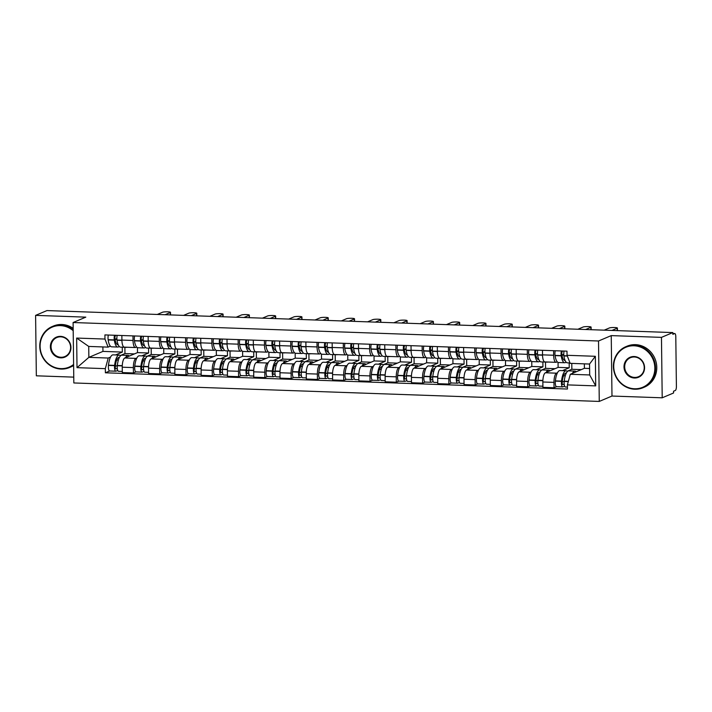 <?xml version="1.0" encoding="UTF-8"?>
<svg xmlns="http://www.w3.org/2000/svg" width="712" height="712" viewBox="0 0 712 712"><rect width="100%" height="100%" fill="white"/><g stroke="black" fill="none" stroke-linecap="round" stroke-linejoin="round"><path stroke-width="1.07" d="M662.204 397.803L661.466 337.372L672.813 332.575L46.956 310.574L35.6 315.38L85.814 317.143L73.096 322.527L73.834 382.958L599.264 401.426L611.982 396.041L662.204 397.803L673.552 392.997L673.534 391.235L675.305 390.488A3.56 1.139 92 0 0 676.4 386.483L675.795 336.625A3.56 1.139 92 0 0 674.771 333.554A3.56 1.139 92 0 0 674.611 333.581L672.831 333.519M35.6 315.38L36.339 375.811L73.763 377.129M661.466 337.372L611.243 335.61L598.525 340.995L73.096 322.527M672.813 332.575L672.84 334.328L674.611 333.581M137.434 347.625L137.496 352.609L124.769 357.994A8.188 2.608 92 0 0 122.25 367.205L122.313 372.581L133.438 372.972L133.367 367.597A8.188 2.608 -88 0 1 135.894 358.385L136.864 357.976M133.037 340.47L121.912 340.078A8.188 2.608 92 0 0 124.253 347.144L135.378 347.536A8.188 2.608 -88 0 1 133.037 340.47L132.984 335.904M121.912 340.078L121.859 335.512M136.161 371.86A4.494 1.433 -88 0 1 135.947 371.895L133.438 372.972M136.677 347.073L135.761 347.465A8.188 2.608 -88 0 1 135.378 347.536M141.83 355.867L148.612 353.001L148.559 348.123M163.724 348.551L163.778 353.535L151.06 358.919A8.188 2.608 92 0 0 148.532 368.131L148.603 373.506L159.719 373.898L159.657 368.522A8.188 2.608 -88 0 1 162.185 359.311L163.155 358.901M148.149 336.438L148.203 341.003A8.188 2.608 92 0 0 150.543 348.07L161.66 348.462A8.188 2.608 -88 0 1 159.328 341.395L159.266 336.829M162.443 372.785A4.494 1.433 -88 0 1 162.229 372.821L159.719 373.898M162.968 347.999L162.051 348.382A8.188 2.608 -88 0 1 161.66 348.462M168.121 356.792L174.903 353.926L174.84 349.049M190.006 349.476L190.068 354.46L177.35 359.845A8.188 2.608 92 0 0 174.823 369.056L174.885 374.432L186.01 374.823L185.948 369.448A8.188 2.608 -88 0 1 188.466 360.228L189.436 359.818M174.44 337.363L174.493 341.92A8.188 2.608 92 0 0 176.825 348.996L187.95 349.387A8.188 2.608 -88 0 1 185.61 342.312L185.556 337.755M188.547 373.747L186.01 374.823M189.258 348.916L188.333 349.307A8.188 2.608 -88 0 1 187.95 349.387M194.412 357.718L201.193 354.852L201.131 349.975M216.297 350.402L216.359 355.377L203.641 360.762A8.188 2.608 92 0 0 201.113 369.982L201.176 375.349L212.301 375.74L212.229 370.373A8.188 2.608 -88 0 1 214.757 361.153L215.727 360.744M200.722 338.289L200.784 342.846A8.188 2.608 92 0 0 203.116 349.912L214.241 350.304A8.188 2.608 -88 0 1 211.9 343.237L211.847 338.672M214.828 374.672L212.301 375.74M215.54 349.841L214.624 350.233A8.188 2.608 -88 0 1 214.241 350.304M220.702 358.643L227.484 355.769L227.422 350.891M242.587 351.327L242.65 356.303L229.923 361.687A8.188 2.608 92 0 0 227.404 370.899L227.466 376.274L238.591 376.666L238.52 371.29A8.188 2.608 -88 0 1 241.048 362.079L242.018 361.669M227.012 339.206L227.066 343.771A8.188 2.608 92 0 0 229.406 350.838L240.523 351.23A8.188 2.608 -88 0 1 238.191 344.163L238.137 339.597M241.306 375.553A4.494 1.433 -88 0 1 241.101 375.598L238.591 376.666M241.831 350.767L240.914 351.158A8.188 2.608 -88 0 1 240.523 351.23M246.984 359.569L253.766 356.694L253.712 351.817M268.878 352.244L268.931 357.228L256.213 362.613A8.188 2.608 92 0 0 253.686 371.824L253.757 377.2L264.873 377.591L264.811 372.216A8.188 2.608 -88 0 1 267.338 363.004L268.308 362.595M253.303 340.131L253.356 344.697A8.188 2.608 92 0 0 255.697 351.764L266.813 352.155A8.188 2.608 -88 0 1 264.481 345.089L264.419 340.523M267.596 376.479A4.494 1.433 -88 0 1 267.383 376.514L264.873 377.591M268.121 351.692L267.205 352.084A8.188 2.608 -88 0 1 266.813 352.155M273.274 360.486L280.056 357.62L279.994 352.743M295.16 353.17L295.222 358.154L282.504 363.538A8.188 2.608 92 0 0 279.976 372.75L280.038 378.125L291.163 378.517L291.101 373.141A8.188 2.608 -88 0 1 293.62 363.93L294.59 363.512M279.594 341.057L279.647 345.623A8.188 2.608 92 0 0 281.979 352.689L293.104 353.081A8.188 2.608 -88 0 1 290.763 346.005L290.71 341.448M293.7 377.44L291.163 378.517M294.412 352.618L293.486 353.001A8.188 2.608 -88 0 1 293.104 353.081M299.565 361.411L306.347 358.545L306.285 353.668M321.45 354.095L321.512 359.079L308.786 364.455A8.188 2.608 92 0 0 306.267 373.675L306.329 379.051L317.454 379.443L317.383 374.067A8.188 2.608 -88 0 1 319.911 364.847L320.881 364.437M305.875 341.983L305.938 346.539A8.188 2.608 92 0 0 308.269 353.615L319.394 354.006A8.188 2.608 -88 0 1 317.054 346.931L317 342.374M319.982 378.366L317.454 379.443M320.694 353.535L319.777 353.926A8.188 2.608 -88 0 1 319.394 354.006M325.856 362.337L332.637 359.471L332.575 354.585M347.741 355.021L347.803 359.996L335.076 365.381A8.188 2.608 92 0 0 332.557 374.601L332.62 379.968L343.745 380.359L343.673 374.993A8.188 2.608 -88 0 1 346.201 365.772L347.171 365.363M332.166 342.908L332.219 347.465A8.188 2.608 92 0 0 334.56 354.532L345.676 354.923A8.188 2.608 -88 0 1 343.344 347.857L343.291 343.291M346.459 379.247A4.494 1.433 -88 0 1 346.255 379.291L343.745 380.359M346.984 354.46L346.068 354.852A8.188 2.608 -88 0 1 345.676 354.923M352.137 363.262L358.919 360.388L358.866 355.51M374.031 355.947L374.085 360.922L361.367 366.306A8.188 2.608 92 0 0 358.839 375.518L358.91 380.893L370.026 381.285L369.964 375.909A8.188 2.608 -88 0 1 372.492 366.698L373.462 366.288M358.456 343.825L358.51 348.39A8.188 2.608 92 0 0 360.851 355.457L371.967 355.849A8.188 2.608 -88 0 1 369.635 348.782L369.572 344.216M372.75 380.172A4.494 1.433 -88 0 1 372.536 380.217L370.026 381.285M373.275 355.386L372.358 355.778A8.188 2.608 -88 0 1 371.967 355.849M378.428 364.188L385.21 361.313L385.147 356.436M400.313 356.863L400.375 361.847L387.657 367.232A8.188 2.608 92 0 0 385.13 376.443L385.192 381.819L396.317 382.21L396.255 376.835A8.188 2.608 -88 0 1 398.773 367.623L399.743 367.214M384.738 344.75L384.8 349.316A8.188 2.608 92 0 0 387.132 356.383L398.257 356.774A8.188 2.608 -88 0 1 395.917 349.708L395.863 345.142M398.853 381.142L396.317 382.21M399.565 356.312L398.64 356.694A8.188 2.608 -88 0 1 398.257 356.774M404.719 365.105L411.5 362.239L411.438 357.362M426.604 357.789L426.666 362.773L413.939 368.157A8.188 2.608 92 0 0 411.42 377.369L411.483 382.745L422.608 383.136L422.536 377.76A8.188 2.608 -88 0 1 425.064 368.549L426.034 368.131M411.029 345.676L411.082 350.242A8.188 2.608 92 0 0 413.423 357.308L424.548 357.7A8.188 2.608 -88 0 1 422.207 350.624L422.154 346.068M425.135 382.059L422.608 383.136M425.847 357.237L424.93 357.62A8.188 2.608 -88 0 1 424.548 357.7M431.009 366.03L437.791 363.165L437.729 358.287M452.894 358.715L452.957 363.698L440.23 369.074A8.188 2.608 92 0 0 437.702 378.295L437.773 383.67L448.898 384.053L448.827 378.686A8.188 2.608 -88 0 1 451.355 369.466L452.325 369.056M437.319 346.602L437.373 351.158A8.188 2.608 92 0 0 439.713 358.234L450.829 358.625A8.188 2.608 -88 0 1 448.498 351.55L448.444 346.993M451.613 382.94A4.494 1.433 -88 0 1 451.408 382.985L448.898 384.053M452.138 358.154L451.221 358.545A8.188 2.608 -88 0 1 450.829 358.625M457.291 366.956L464.073 364.09L464.019 359.204M479.185 359.64L479.238 364.615L466.52 370A8.188 2.608 92 0 0 463.993 379.22L464.064 384.587L475.18 384.978L475.118 379.612A8.188 2.608 -88 0 1 477.645 370.391L478.615 369.982M463.61 347.518L463.663 352.084A8.188 2.608 92 0 0 466.004 359.151L477.12 359.542A8.188 2.608 -88 0 1 474.788 352.476L474.726 347.91M477.903 383.866A4.494 1.433 -88 0 1 477.69 383.91L475.18 384.978M478.428 359.079L477.512 359.471A8.188 2.608 -88 0 1 477.12 359.542M483.582 367.882L490.363 365.007L490.301 360.13M505.467 360.566L505.529 365.541L492.811 370.925A8.188 2.608 92 0 0 490.283 380.137L490.346 385.512L501.471 385.904L501.408 380.528A8.188 2.608 -88 0 1 503.927 371.317L504.897 370.908M489.892 348.444L489.954 353.01A8.188 2.608 92 0 0 492.286 360.076L503.411 360.468A8.188 2.608 -88 0 1 501.07 353.401L501.017 348.835M504.007 384.836L501.471 385.904M504.719 360.005L503.793 360.397A8.188 2.608 -88 0 1 503.411 360.468M509.872 368.807L516.654 365.932L516.592 361.055M531.757 361.482L531.819 366.466L519.092 371.851A8.188 2.608 92 0 0 516.574 381.062L516.636 386.438L527.761 386.83L527.69 381.454A8.188 2.608 -88 0 1 530.217 372.243L531.188 371.833M516.182 349.37L516.236 353.935A8.188 2.608 92 0 0 518.576 361.002L529.701 361.393A8.188 2.608 -88 0 1 527.361 354.327L527.307 349.761M530.289 385.753L527.761 386.83M531.001 360.931L530.084 361.313A8.188 2.608 -88 0 1 529.701 361.393M536.163 369.724L542.936 366.858L542.882 361.981M558.048 362.408L558.11 367.392L545.383 372.776A8.188 2.608 92 0 0 542.856 381.988L542.927 387.364L554.043 387.755L553.981 382.38A8.188 2.608 -88 0 1 556.508 373.168L557.478 372.75M542.473 350.295L542.526 354.861A8.188 2.608 92 0 0 544.867 361.927L555.983 362.319A8.188 2.608 -88 0 1 553.651 355.243L553.598 350.687M556.766 386.643A4.494 1.433 -88 0 1 556.562 386.678L554.043 387.755M557.291 361.856L556.375 362.239A8.188 2.608 -88 0 1 555.983 362.319M562.444 370.649L569.226 367.784L569.173 362.906M558.11 367.392L569.226 367.784M531.819 366.466L542.936 366.858M505.529 365.541L516.654 365.932M479.238 364.615L490.363 365.007M452.957 363.698L464.073 364.09M426.666 362.773L437.791 363.165M400.375 361.847L411.5 362.239M374.085 360.922L385.21 361.313M347.803 359.996L358.919 360.388M321.512 359.079L332.637 359.471M295.222 358.154L306.347 358.545M268.931 357.228L280.056 357.62M242.65 356.303L253.766 356.694M216.359 355.377L227.484 355.769M190.068 354.46L201.193 354.852M163.778 353.535L174.903 353.926M137.496 352.609L148.612 353.001M102.893 346.931L102.946 351.399L88.858 357.362L108.233 358.038L110.574 357.05M115.549 354.95L122.33 352.075L122.268 347.198M102.946 351.399L122.33 352.075M110.387 346.148L108.099 347.118L88.724 346.433L88.858 357.362L77.012 367.659L76.656 338.067L104.967 339.054L108.099 347.118M584.338 363.85L584.392 368.318L570.303 374.281L589.687 374.957L589.554 364.037L570.17 363.351L567.037 355.297L566.983 351.158L104.913 334.916L104.967 339.054M567.037 355.297L595.348 356.294L595.704 385.886L567.393 384.889L570.303 374.281M108.233 358.038L105.323 368.656L105.376 372.794L567.446 389.037L567.393 384.889M105.323 368.656L77.012 367.659M599.264 401.426L598.525 340.995M611.982 396.041L611.243 335.61M584.392 368.318L589.607 368.496M109.675 370.979L105.376 372.794M76.656 338.067L88.724 346.433M589.687 374.957L595.704 385.886M589.554 364.037L595.348 356.294M118.174 344.706A11.205 3.578 -88 0 1 117.907 344.733A11.205 3.578 -88 0 1 115.006 339.01L114.97 338.787A2.181 0.694 -88 0 1 115.584 335.566L116.172 335.316M114.49 335.254A4.494 1.433 92 0 0 114.294 339.918L114.32 340.14A13.519 4.316 92 0 0 117.827 347.047A13.519 4.316 92 0 0 118.459 346.922A13.519 4.316 92 0 0 119.198 346.415M170.497 312.319L170.524 314.615A4.094 0.57 179.3 0 1 170.31 314.802L170.284 312.506A4.094 0.57 -0.7 0 0 170.497 312.319A4.094 0.57 -0.7 0 0 167.071 311.803A4.094 0.57 -0.7 0 0 162.532 312.239L157.29 314.455M127.252 347.251A13.519 4.316 -88 0 1 126.674 347.358L120.515 347.136A13.519 4.316 -88 0 1 117.017 340.238L116.99 340.016A4.494 1.433 -88 0 1 117.186 335.352M117.827 347.047L111.668 346.824A13.519 4.316 -88 0 1 108.171 339.927L108.144 339.704A4.494 1.433 -88 0 1 108.34 335.041M120.524 355.795A13.519 4.316 92 0 0 119.198 355.074A13.519 4.316 92 0 0 114.632 365.389L114.605 365.639A4.494 1.433 92 0 0 115.807 371.192A4.494 1.433 92 0 0 116.02 371.148L117.703 370.436M109.871 370.934A4.494 1.433 -88 0 1 109.657 370.979A4.494 1.433 -88 0 1 108.455 365.425L108.482 365.176A13.519 4.316 -88 0 1 113.048 354.861L119.198 355.074M118.717 371.246A4.494 1.433 -88 0 1 118.504 371.29A4.494 1.433 -88 0 1 117.302 365.737L117.329 365.487A13.519 4.316 -88 0 1 121.894 355.172L128.044 355.386A13.519 4.316 -88 0 1 129.326 356.062M117.266 368.318L115.994 368.861A2.181 0.694 -88 0 1 115.887 368.878A2.181 0.694 -88 0 1 115.308 366.19L115.335 365.941A11.205 3.578 -88 0 1 119.118 357.388A11.205 3.578 -88 0 1 119.385 357.424M118.352 360.103L116.679 360.05M116.919 339.446L115.059 339.384M165.042 314.731L170.284 312.506M126.674 347.358A13.519 4.316 -88 0 1 126.095 347.207M134.435 353.909L124.956 353.57L124.876 347.287M120.275 355.555L124.956 353.57M125.526 357.673A13.519 4.316 -88 0 1 128.044 355.386M115.291 366.342L117.329 365.478L122.277 365.657M115.05 339.339L116.866 338.574M144.465 345.632A11.205 3.578 -88 0 1 144.189 345.658A11.205 3.578 -88 0 1 141.287 339.935L141.261 339.713A2.181 0.694 -88 0 1 141.875 336.482L142.462 336.233M140.78 336.18A4.494 1.433 92 0 0 140.576 340.843L140.611 341.066A13.519 4.316 92 0 0 144.109 347.963A13.519 4.316 92 0 0 144.75 347.839A13.519 4.316 92 0 0 145.479 347.34M196.788 313.244L196.815 315.541A4.094 0.57 179.3 0 1 196.601 315.719L196.574 313.431A4.094 0.57 -0.7 0 0 196.788 313.244A4.094 0.57 -0.7 0 0 193.361 312.728A4.094 0.57 -0.7 0 0 188.822 313.164L183.58 315.38M153.543 348.177A13.519 4.316 -88 0 1 152.955 348.275L146.805 348.061A13.519 4.316 -88 0 1 143.308 341.155L143.272 340.932A4.494 1.433 -88 0 1 143.477 336.269M144.109 347.963L137.959 347.75A13.519 4.316 -88 0 1 134.461 340.843L134.426 340.621A4.494 1.433 -88 0 1 134.63 335.966M146.814 356.721A13.519 4.316 92 0 0 145.488 356A13.519 4.316 92 0 0 140.923 366.315L140.896 366.564A4.494 1.433 92 0 0 142.097 372.118A4.494 1.433 92 0 0 142.311 372.073L143.993 371.361M142.097 372.118L135.947 371.895A4.494 1.433 -88 0 1 134.746 366.351L134.773 366.102A13.519 4.316 -88 0 1 139.338 355.786L145.488 356M145.008 372.171A4.494 1.433 -88 0 1 144.794 372.207A4.494 1.433 -88 0 1 143.593 366.662L143.619 366.413A13.519 4.316 -88 0 1 148.185 356.089L154.335 356.312A13.519 4.316 -88 0 1 155.617 356.988M143.548 369.243L142.275 369.786A2.181 0.694 -88 0 1 142.178 369.804A2.181 0.694 -88 0 1 141.59 367.107L141.617 366.867A11.205 3.578 -88 0 1 145.408 358.314A11.205 3.578 -88 0 1 145.675 358.35M144.643 361.029L142.97 360.966M143.21 340.372L141.35 340.309M191.332 315.647L196.574 313.431M152.955 348.275A13.519 4.316 -88 0 1 152.377 348.132M160.716 354.825L151.238 354.496L151.166 348.212M146.565 356.472L151.238 354.496M151.807 358.599A13.519 4.316 -88 0 1 154.335 356.312M141.581 367.258L143.619 366.395L148.559 366.582M141.341 340.265L143.156 339.499M170.746 346.557A11.205 3.578 -88 0 1 170.48 346.575A11.205 3.578 -88 0 1 167.578 340.861L167.542 340.63A2.181 0.694 -88 0 1 168.157 337.408L168.753 337.159M167.071 337.105A4.494 1.433 92 0 0 166.866 341.769L166.902 341.991A13.519 4.316 92 0 0 170.399 348.889A13.519 4.316 92 0 0 171.04 348.764A13.519 4.316 92 0 0 171.77 348.257M223.079 314.17L223.105 316.457A4.094 0.57 179.3 0 1 222.892 316.644L222.856 314.357A4.094 0.57 -0.7 0 0 223.079 314.17A4.094 0.57 -0.7 0 0 219.643 313.654A4.094 0.57 -0.7 0 0 215.104 314.081L209.862 316.306M179.833 349.103A13.519 4.316 -88 0 1 179.246 349.2L173.096 348.987A13.519 4.316 -88 0 1 169.598 342.08L169.563 341.858A4.494 1.433 -88 0 1 169.759 337.194M170.399 348.889L164.25 348.675A13.519 4.316 -88 0 1 160.752 341.769L160.716 341.546A4.494 1.433 -88 0 1 160.912 336.883M173.105 357.647A13.519 4.316 92 0 0 171.779 356.926A13.519 4.316 92 0 0 167.204 367.241L167.178 367.49A4.494 1.433 92 0 0 168.388 373.043A4.494 1.433 92 0 0 168.593 372.999L170.284 372.287M168.388 373.043L162.229 372.821A4.494 1.433 -88 0 1 161.028 367.267L161.054 367.027A13.519 4.316 -88 0 1 165.629 356.703L171.779 356.926M171.289 373.097A4.494 1.433 -88 0 1 171.076 373.132A4.494 1.433 -88 0 1 169.874 367.579L169.901 367.339A13.519 4.316 -88 0 1 174.476 357.015L180.625 357.237A13.519 4.316 -88 0 1 181.907 357.913M169.839 370.169L168.566 370.712A2.181 0.694 -88 0 1 168.468 370.73A2.181 0.694 -88 0 1 167.881 368.033L167.907 367.784A11.205 3.578 -88 0 1 171.699 359.231A11.205 3.578 -88 0 1 171.966 359.275M170.933 361.954L169.26 361.892M169.492 341.297L167.64 341.235M217.614 316.573L222.856 314.357M179.246 349.2A13.519 4.316 -88 0 1 178.667 349.058M187.007 355.751L177.528 355.422L177.448 349.138M172.856 357.397L177.528 355.422M178.098 359.524A13.519 4.316 -88 0 1 180.625 357.237M167.863 368.184L169.91 367.321M167.631 341.19L169.447 340.425M197.037 347.483A11.205 3.578 -88 0 1 196.77 347.5A11.205 3.578 -88 0 1 193.869 341.778L193.833 341.555A2.181 0.694 -88 0 1 194.447 338.333L195.035 338.084M193.352 338.022A4.494 1.433 92 0 0 193.157 342.686L193.192 342.908A13.519 4.316 92 0 0 196.69 349.815A13.519 4.316 92 0 0 197.322 349.69A13.519 4.316 92 0 0 198.061 349.183M249.36 315.096L249.396 317.383A4.094 0.57 179.3 0 1 249.173 317.57L249.147 315.283A4.094 0.57 -0.7 0 0 249.36 315.096A4.094 0.57 -0.7 0 0 245.934 314.57A4.094 0.57 -0.7 0 0 241.395 315.007L236.153 317.223M206.124 350.019A13.519 4.316 -88 0 1 205.537 350.126L199.387 349.912A13.519 4.316 -88 0 1 195.88 343.006L195.853 342.784A4.494 1.433 -88 0 1 196.049 338.12M196.69 349.815L190.54 349.601A13.519 4.316 -88 0 1 187.034 342.695L187.007 342.472A4.494 1.433 -88 0 1 187.203 337.808M199.387 358.572A13.519 4.316 92 0 0 198.07 357.842A13.519 4.316 92 0 0 193.495 368.166L193.468 368.416A4.494 1.433 92 0 0 194.67 373.96A4.494 1.433 92 0 0 194.883 373.925L196.574 373.204M188.733 373.702A4.494 1.433 -88 0 1 188.52 373.747A4.494 1.433 -88 0 1 187.318 368.193L187.345 367.944A13.519 4.316 -88 0 1 191.911 357.629L198.07 357.842M197.58 374.014A4.494 1.433 -88 0 1 197.366 374.058A4.494 1.433 -88 0 1 196.165 368.505L196.192 368.255A13.519 4.316 -88 0 1 200.766 357.94L206.916 358.154A13.519 4.316 -88 0 1 208.198 358.839M196.129 371.094L194.857 371.628A2.181 0.694 -88 0 1 194.75 371.655A2.181 0.694 -88 0 1 194.171 368.958L194.198 368.709A11.205 3.578 -88 0 1 197.981 360.156A11.205 3.578 -88 0 1 198.256 360.201M197.224 362.88L195.542 362.817M195.782 342.223L193.922 342.161M243.905 317.499L249.147 315.283M205.537 350.126A13.519 4.316 -88 0 1 204.958 349.984M213.297 356.676L203.819 356.347L203.739 350.064M199.138 358.323L203.819 356.347M204.389 360.45A13.519 4.316 -88 0 1 206.916 358.154M194.154 369.11L196.192 368.246L201.14 368.433M193.922 342.116L195.738 341.351M223.328 348.408A11.205 3.578 -88 0 1 223.061 348.426A11.205 3.578 -88 0 1 220.159 342.703L220.124 342.481A2.181 0.694 -88 0 1 220.738 339.259L221.325 339.01M219.643 338.948A4.494 1.433 92 0 0 219.447 343.611L219.474 343.834A13.519 4.316 92 0 0 222.972 350.74A13.519 4.316 92 0 0 223.613 350.615A13.519 4.316 92 0 0 224.351 350.108M275.651 316.021L275.678 318.308A4.094 0.57 179.3 0 1 275.464 318.495L275.437 316.208A4.094 0.57 -0.7 0 0 275.651 316.021A4.094 0.57 -0.7 0 0 272.224 315.496A4.094 0.57 -0.7 0 0 267.685 315.932L262.443 318.148M232.406 350.945A13.519 4.316 -88 0 1 231.827 351.052L225.668 350.829A13.519 4.316 -88 0 1 222.171 343.932L222.144 343.709A4.494 1.433 -88 0 1 222.34 339.046M222.972 350.74L216.822 350.518A13.519 4.316 -88 0 1 213.324 343.62L213.288 343.398A4.494 1.433 -88 0 1 213.493 338.734M225.677 359.498A13.519 4.316 92 0 0 224.351 358.768A13.519 4.316 92 0 0 219.785 369.083L219.759 369.332A4.494 1.433 92 0 0 220.96 374.886A4.494 1.433 92 0 0 221.174 374.841L222.856 374.129M215.024 374.628A4.494 1.433 -88 0 1 214.81 374.672A4.494 1.433 -88 0 1 213.609 369.119L213.636 368.869A13.519 4.316 -88 0 1 218.201 358.554L224.351 358.768M223.871 374.939A4.494 1.433 -88 0 1 223.657 374.984A4.494 1.433 -88 0 1 222.456 369.43L222.482 369.181A13.519 4.316 -88 0 1 227.048 358.866L233.198 359.079A13.519 4.316 -88 0 1 234.479 359.756M222.42 372.02L221.147 372.554A2.181 0.694 -88 0 1 221.04 372.572A2.181 0.694 -88 0 1 220.462 369.884L220.489 369.635A11.205 3.578 -88 0 1 224.271 361.082A11.205 3.578 -88 0 1 224.538 361.126M223.506 363.796L221.833 363.743M222.073 343.148L220.213 343.077M270.195 318.424L275.437 316.208M231.827 351.052A13.519 4.316 -88 0 1 231.249 350.909M239.588 357.602L230.11 357.264L230.029 350.989M225.428 359.248L230.11 357.264M230.679 361.367A13.519 4.316 -88 0 1 233.198 359.079M220.444 370.035L222.482 369.172L227.431 369.359M220.204 343.042L222.019 342.267M249.618 349.325A11.205 3.578 -88 0 1 249.342 349.352A11.205 3.578 -88 0 1 246.441 343.629L246.414 343.407A2.181 0.694 -88 0 1 247.028 340.185L247.616 339.935M245.934 339.873A4.494 1.433 92 0 0 245.729 344.537L245.765 344.759A13.519 4.316 92 0 0 249.262 351.666A13.519 4.316 92 0 0 249.903 351.541A13.519 4.316 92 0 0 250.633 351.034M301.941 316.938L301.968 319.234A4.094 0.57 179.3 0 1 301.755 319.421L301.728 317.125A4.094 0.57 -0.7 0 0 301.941 316.938A4.094 0.57 -0.7 0 0 298.515 316.422A4.094 0.57 -0.7 0 0 293.976 316.858L288.734 319.074M258.696 351.87A13.519 4.316 -88 0 1 258.109 351.968L251.959 351.755A13.519 4.316 -88 0 1 248.461 344.857L248.426 344.635A4.494 1.433 -88 0 1 248.63 339.971M249.262 351.666L243.112 351.443A13.519 4.316 -88 0 1 239.615 344.546L239.579 344.323A4.494 1.433 -88 0 1 239.784 339.66M251.968 360.414A13.519 4.316 92 0 0 250.642 359.693A13.519 4.316 92 0 0 246.076 370.009L246.049 370.258A4.494 1.433 92 0 0 247.251 375.811A4.494 1.433 92 0 0 247.465 375.767L249.147 375.055M247.251 375.811L241.101 375.598A4.494 1.433 -88 0 1 239.9 370.044L239.926 369.795A13.519 4.316 -88 0 1 244.492 359.48L250.642 359.693M250.161 375.865A4.494 1.433 -88 0 1 249.948 375.909A4.494 1.433 -88 0 1 248.746 370.356L248.773 370.107A13.519 4.316 -88 0 1 253.338 359.791L259.488 360.005A13.519 4.316 -88 0 1 260.77 360.681M248.702 372.937L247.429 373.48A2.181 0.694 -88 0 1 247.331 373.497A2.181 0.694 -88 0 1 246.744 370.81L246.77 370.56A11.205 3.578 -88 0 1 250.562 362.007A11.205 3.578 -88 0 1 250.829 362.043M249.796 364.722L248.123 364.669M248.363 344.065L246.503 344.003M296.486 319.35L301.728 317.125M258.109 351.968A13.519 4.316 -88 0 1 257.53 351.826M265.87 358.528L256.391 358.189L256.32 351.906M251.719 360.174L256.391 358.189M256.961 362.292A13.519 4.316 -88 0 1 259.488 360.005M246.735 370.961L248.773 370.098L253.712 370.276M246.494 343.958L248.31 343.193M73.194 330.697A21.707 20.345 -112.9 0 0 60.404 325.624A21.707 20.345 -112.9 0 0 40.103 346.397A21.707 20.345 -112.9 0 0 60.929 368.611A21.707 20.345 -112.9 0 0 73.612 364.437M73.621 365.158A22.241 20.853 67.1 0 1 69.5 367.526A22.241 20.853 67.1 0 1 61.107 369.065A22.241 20.853 67.1 0 1 40.273 350.82A22.241 20.853 67.1 0 1 52.163 326.559A22.241 20.853 67.1 0 1 60.564 325.019A22.241 20.853 67.1 0 1 73.185 329.816M60.796 357.86A10.849 10.173 67.1 0 1 50.383 346.753A10.849 10.173 67.1 0 1 60.529 336.367A10.849 10.173 67.1 0 1 70.942 347.483A10.849 10.173 67.1 0 1 60.796 357.86M60.707 336.829A10.315 9.674 -112.9 0 0 56.809 337.541A10.315 9.674 -112.9 0 0 51.291 348.791A10.315 9.674 -112.9 0 0 60.956 357.264A10.315 9.674 -112.9 0 0 64.854 356.552A10.315 9.674 -112.9 0 0 70.372 345.293A10.315 9.674 -112.9 0 0 60.707 336.829M52.163 326.559L53.418 326.034A22.241 20.853 67.1 0 1 61.819 324.494A22.241 20.853 67.1 0 1 73.167 328.33M73.621 365.496A22.241 20.853 67.1 0 1 70.755 367L69.5 367.526M634.552 388.77A21.707 20.345 -112.9 0 0 654.844 367.997A21.707 20.345 -112.9 0 0 634.027 345.783A21.707 20.345 -112.9 0 0 613.726 366.555A21.707 20.345 -112.9 0 0 634.552 388.77M634.187 345.178A22.241 20.853 67.1 0 1 655.022 363.432A22.241 20.853 67.1 0 1 643.123 387.684A22.241 20.853 67.1 0 1 634.73 389.224A22.241 20.853 67.1 0 1 613.895 370.97A22.241 20.853 67.1 0 1 625.795 346.717A22.241 20.853 67.1 0 1 634.187 345.178M634.419 378.019A10.849 10.173 67.1 0 1 624.006 366.911A10.849 10.173 67.1 0 1 634.161 356.525A10.849 10.173 67.1 0 1 644.565 367.632A10.849 10.173 67.1 0 1 634.419 378.019M634.33 356.988A10.315 9.674 -112.9 0 0 630.44 357.7A10.315 9.674 -112.9 0 0 624.913 368.95A10.315 9.674 -112.9 0 0 634.588 377.422A10.315 9.674 -112.9 0 0 638.477 376.71A10.315 9.674 -112.9 0 0 644.004 365.452A10.315 9.674 -112.9 0 0 634.33 356.988M625.795 346.717L627.049 346.192A22.241 20.853 67.1 0 1 635.442 344.653A22.241 20.853 67.1 0 1 656.277 362.897A22.241 20.853 67.1 0 1 644.378 387.15L643.123 387.684M275.9 350.251A11.205 3.578 -88 0 1 275.633 350.277A11.205 3.578 -88 0 1 272.732 344.555L272.696 344.332A2.181 0.694 -88 0 1 273.31 341.101L273.906 340.852M272.215 340.799A4.494 1.433 92 0 0 272.02 345.462L272.055 345.685A13.519 4.316 92 0 0 275.553 352.582A13.519 4.316 92 0 0 276.194 352.458A13.519 4.316 92 0 0 276.923 351.959M328.232 317.863L328.259 320.16A4.094 0.57 179.3 0 1 328.045 320.338L328.01 318.05A4.094 0.57 -0.7 0 0 328.232 317.863A4.094 0.57 -0.7 0 0 324.797 317.347A4.094 0.57 -0.7 0 0 320.258 317.783L315.015 320M284.987 352.796A13.519 4.316 -88 0 1 284.399 352.894L278.25 352.68A13.519 4.316 -88 0 1 274.752 345.774L274.716 345.551A4.494 1.433 -88 0 1 274.912 340.888M275.553 352.582L269.403 352.369A13.519 4.316 -88 0 1 265.905 345.462L265.87 345.24A4.494 1.433 -88 0 1 266.065 340.585M278.258 361.34A13.519 4.316 92 0 0 276.932 360.619A13.519 4.316 92 0 0 272.358 370.934L272.331 371.183A4.494 1.433 92 0 0 273.533 376.737A4.494 1.433 92 0 0 273.746 376.692L275.437 375.981M273.533 376.737L267.383 376.514A4.494 1.433 -88 0 1 266.181 370.97L266.208 370.721A13.519 4.316 -88 0 1 270.783 360.406L276.932 360.619M276.443 376.79A4.494 1.433 -88 0 1 276.229 376.826A4.494 1.433 -88 0 1 275.028 371.281L275.055 371.032A13.519 4.316 -88 0 1 279.629 360.708L285.779 360.931A13.519 4.316 -88 0 1 287.061 361.607M274.992 373.862L273.72 374.405A2.181 0.694 -88 0 1 273.622 374.423A2.181 0.694 -88 0 1 273.034 371.726L273.061 371.477A11.205 3.578 -88 0 1 276.852 362.933A11.205 3.578 -88 0 1 277.119 362.969M276.087 365.648L274.414 365.585M274.645 344.991L272.794 344.928M322.767 320.267L328.01 318.05M284.399 352.894A13.519 4.316 -88 0 1 283.821 352.752M292.16 359.444L282.682 359.115L282.602 352.832M278.009 361.091L282.682 359.115M283.251 363.218A13.519 4.316 -88 0 1 285.779 360.931M273.016 371.878L275.063 371.014M272.785 344.884L274.601 344.118M302.191 351.176A11.205 3.578 -88 0 1 301.924 351.194A11.205 3.578 -88 0 1 299.022 345.471L298.987 345.249A2.181 0.694 -88 0 1 299.601 342.027L300.188 341.778M298.506 341.724A4.494 1.433 92 0 0 298.31 346.388L298.346 346.611A13.519 4.316 92 0 0 301.844 353.508A13.519 4.316 92 0 0 302.475 353.383A13.519 4.316 92 0 0 303.214 352.876M354.514 318.789L354.549 321.076A4.094 0.57 179.3 0 1 354.327 321.263L354.3 318.976A4.094 0.57 -0.7 0 0 354.514 318.789A4.094 0.57 -0.7 0 0 351.087 318.273A4.094 0.57 -0.7 0 0 346.548 318.7L341.306 320.925M311.278 353.713A13.519 4.316 -88 0 1 310.69 353.82L304.54 353.606A13.519 4.316 -88 0 1 301.034 346.7L301.007 346.477A4.494 1.433 -88 0 1 301.203 341.813M301.844 353.508L295.694 353.294A13.519 4.316 -88 0 1 292.187 346.388L292.16 346.166A4.494 1.433 -88 0 1 292.356 341.502M304.54 362.266A13.519 4.316 92 0 0 303.223 361.545A13.519 4.316 92 0 0 298.648 371.86L298.622 372.109A4.494 1.433 92 0 0 299.823 377.663A4.494 1.433 92 0 0 300.037 377.618L301.728 376.906M293.887 377.405A4.494 1.433 -88 0 1 293.673 377.44A4.494 1.433 -88 0 1 292.472 371.887L292.498 371.646A13.519 4.316 -88 0 1 297.064 361.322L303.223 361.545M302.733 377.716A4.494 1.433 -88 0 1 302.52 377.752A4.494 1.433 -88 0 1 301.318 372.198L301.345 371.949A13.519 4.316 -88 0 1 305.92 361.634L312.07 361.856A13.519 4.316 -88 0 1 313.351 362.533M301.283 374.788L300.01 375.331A2.181 0.694 -88 0 1 299.903 375.349A2.181 0.694 -88 0 1 299.325 372.652L299.352 372.403A11.205 3.578 -88 0 1 303.134 363.85A11.205 3.578 -88 0 1 303.41 363.894M302.377 366.573L300.695 366.511M300.936 345.916L299.076 345.854M349.058 321.192L354.3 318.976M310.69 353.82A13.519 4.316 -88 0 1 310.112 353.677M318.451 360.37L308.972 360.041L308.892 353.757M304.291 362.016L308.972 360.041M309.542 364.143A13.519 4.316 -88 0 1 312.07 361.856M299.307 372.803L301.345 371.94L306.293 372.127M299.076 345.81L300.891 345.044M328.481 352.102A11.205 3.578 -88 0 1 328.214 352.12A11.205 3.578 -88 0 1 325.313 346.397L325.277 346.174A2.181 0.694 -88 0 1 325.891 342.953L326.479 342.703M324.797 342.641A4.494 1.433 92 0 0 324.601 347.305L324.627 347.527A13.519 4.316 92 0 0 328.125 354.434A13.519 4.316 92 0 0 328.766 354.309A13.519 4.316 92 0 0 329.505 353.802M380.804 319.715L380.831 322.002A4.094 0.57 179.3 0 1 380.617 322.189L380.591 319.902A4.094 0.57 -0.7 0 0 380.804 319.715A4.094 0.57 -0.7 0 0 377.378 319.19A4.094 0.57 -0.7 0 0 372.839 319.626L367.597 321.842M337.559 354.638A13.519 4.316 -88 0 1 336.981 354.745L330.822 354.532A13.519 4.316 -88 0 1 327.324 347.625L327.298 347.403A4.494 1.433 -88 0 1 327.493 342.739M328.125 354.434L321.975 354.22A13.519 4.316 -88 0 1 318.478 347.314L318.442 347.091A4.494 1.433 -88 0 1 318.647 342.428M330.831 363.191A13.519 4.316 92 0 0 329.505 362.461A13.519 4.316 92 0 0 324.939 372.785L324.912 373.035A4.494 1.433 92 0 0 326.114 378.579A4.494 1.433 92 0 0 326.327 378.544L328.01 377.823M320.178 378.321A4.494 1.433 -88 0 1 319.964 378.366A4.494 1.433 -88 0 1 318.762 372.812L318.789 372.563A13.519 4.316 -88 0 1 323.355 362.248L329.505 362.461M329.024 378.633A4.494 1.433 -88 0 1 328.81 378.677A4.494 1.433 -88 0 1 327.609 373.124L327.636 372.874A13.519 4.316 -88 0 1 332.201 362.559L338.351 362.773A13.519 4.316 -88 0 1 339.633 363.458M327.573 375.714L326.301 376.248A2.181 0.694 -88 0 1 326.194 376.274A2.181 0.694 -88 0 1 325.615 373.577L325.642 373.328A11.205 3.578 -88 0 1 329.425 364.775A11.205 3.578 -88 0 1 329.692 364.82M328.659 367.499L326.986 367.437M327.226 346.842L325.366 346.78M375.349 322.118L380.591 319.902M336.981 354.745A13.519 4.316 -88 0 1 336.402 354.603M344.742 361.296L335.263 360.966L335.183 354.683M330.582 362.942L335.263 360.966M335.833 365.069A13.519 4.316 -88 0 1 338.351 362.773M325.598 373.729L327.636 372.865L332.584 373.052M325.357 346.735L327.173 345.97M354.772 353.027A11.205 3.578 -88 0 1 354.496 353.045A11.205 3.578 -88 0 1 351.595 347.322L351.568 347.1A2.181 0.694 -88 0 1 352.182 343.878L352.769 343.629M351.087 343.567A4.494 1.433 92 0 0 350.882 348.23L350.918 348.453A13.519 4.316 92 0 0 354.416 355.359A13.519 4.316 92 0 0 355.057 355.235A13.519 4.316 92 0 0 355.786 354.727M407.095 320.64L407.122 322.928A4.094 0.57 179.3 0 1 406.908 323.115L406.881 320.827A4.094 0.57 -0.7 0 0 407.095 320.64A4.094 0.57 -0.7 0 0 403.66 320.115A4.094 0.57 -0.7 0 0 399.129 320.551L393.887 322.767M363.85 355.564A13.519 4.316 -88 0 1 363.262 355.671L357.113 355.448A13.519 4.316 -88 0 1 353.615 348.551L353.579 348.328A4.494 1.433 -88 0 1 353.784 343.665M354.416 355.359L348.266 355.137A13.519 4.316 -88 0 1 344.768 348.239L344.733 348.017A4.494 1.433 -88 0 1 344.937 343.353M357.121 364.117A13.519 4.316 92 0 0 355.795 363.387A13.519 4.316 92 0 0 351.23 373.702L351.203 373.951A4.494 1.433 92 0 0 352.404 379.505A4.494 1.433 92 0 0 352.618 379.46L354.3 378.748M352.404 379.505L346.255 379.291A4.494 1.433 -88 0 1 345.053 373.738L345.08 373.488A13.519 4.316 -88 0 1 349.645 363.173L355.795 363.387M355.315 379.558A4.494 1.433 -88 0 1 355.101 379.603A4.494 1.433 -88 0 1 353.9 374.049L353.926 373.8A13.519 4.316 -88 0 1 358.492 363.485L364.642 363.698A13.519 4.316 -88 0 1 365.923 364.375M353.855 376.639L352.582 377.173A2.181 0.694 -88 0 1 352.485 377.191A2.181 0.694 -88 0 1 351.897 374.503L351.924 374.254A11.205 3.578 -88 0 1 355.715 365.701A11.205 3.578 -88 0 1 355.982 365.745M354.95 368.416L353.277 368.362M353.517 347.767L351.657 347.696L353.464 346.886M401.639 323.043L406.881 320.827M363.262 355.671A13.519 4.316 -88 0 1 362.684 355.519M371.023 362.221L361.545 361.883L361.474 355.608M356.872 363.868L361.545 361.883M362.114 365.986A13.519 4.316 -88 0 1 364.642 363.698M351.888 374.654L353.926 373.791L358.866 373.978M381.053 353.944A11.205 3.578 -88 0 1 380.787 353.971A11.205 3.578 -88 0 1 377.885 348.248L377.85 348.026A2.181 0.694 -88 0 1 378.464 344.804L379.06 344.555M377.369 344.492A4.494 1.433 92 0 0 377.173 349.156L377.209 349.378A13.519 4.316 92 0 0 380.706 356.285A13.519 4.316 92 0 0 381.347 356.16A13.519 4.316 92 0 0 382.077 355.653M433.385 321.557L433.412 323.853A4.094 0.57 179.3 0 1 433.199 324.04L433.163 321.744A4.094 0.57 -0.7 0 0 433.385 321.557A4.094 0.57 -0.7 0 0 429.95 321.041A4.094 0.57 -0.7 0 0 425.411 321.477L420.169 323.693M390.14 356.49A13.519 4.316 -88 0 1 389.553 356.587L383.403 356.374A13.519 4.316 -88 0 1 379.905 349.476L379.87 349.254A4.494 1.433 -88 0 1 380.066 344.59M380.706 356.285L374.557 356.062A13.519 4.316 -88 0 1 371.059 349.165L371.023 348.942A4.494 1.433 -88 0 1 371.219 344.279M383.412 365.034A13.519 4.316 92 0 0 382.086 364.313A13.519 4.316 92 0 0 377.511 374.628L377.485 374.877A4.494 1.433 92 0 0 378.686 380.43A4.494 1.433 92 0 0 378.9 380.386L380.591 379.674M378.686 380.43L372.536 380.217A4.494 1.433 -88 0 1 371.335 374.663L371.361 374.414A13.519 4.316 -88 0 1 375.936 364.099L382.086 364.313M381.596 380.484A4.494 1.433 -88 0 1 381.383 380.528A4.494 1.433 -88 0 1 380.181 374.975L380.208 374.726A13.519 4.316 -88 0 1 384.783 364.411L390.933 364.624A13.519 4.316 -88 0 1 392.214 365.3M380.146 377.556L378.873 378.099A2.181 0.694 -88 0 1 378.775 378.117A2.181 0.694 -88 0 1 378.188 375.429L378.214 375.18A11.205 3.578 -88 0 1 382.006 366.627A11.205 3.578 -88 0 1 382.273 366.662M381.24 369.341L379.567 369.288M379.799 348.684L377.947 348.622M427.921 323.969L433.163 321.744M389.553 356.587A13.519 4.316 -88 0 1 388.975 356.445M397.314 363.147L387.835 362.808L387.755 356.525M383.154 364.793L387.835 362.808M388.405 366.911A13.519 4.316 -88 0 1 390.933 364.624M378.17 375.58L380.208 374.717L385.156 374.895M377.938 348.577L379.754 347.812M407.344 354.87A11.205 3.578 -88 0 1 407.077 354.896A11.205 3.578 -88 0 1 404.176 349.174L404.14 348.951A2.181 0.694 -88 0 1 404.754 345.721L405.342 345.471M403.66 345.418A4.494 1.433 92 0 0 403.464 350.082L403.49 350.304A13.519 4.316 92 0 0 406.997 357.202A13.519 4.316 92 0 0 407.629 357.077A13.519 4.316 92 0 0 408.368 356.578M459.667 322.483L459.703 324.779A4.094 0.57 179.3 0 1 459.48 324.957L459.454 322.67A4.094 0.57 -0.7 0 0 459.667 322.483A4.094 0.57 -0.7 0 0 456.241 321.966A4.094 0.57 -0.7 0 0 451.702 322.394L446.46 324.619M416.431 357.415A13.519 4.316 -88 0 1 415.844 357.513L409.694 357.299A13.519 4.316 -88 0 1 406.187 350.393L406.16 350.171A4.494 1.433 -88 0 1 406.356 345.507M406.997 357.202L400.847 356.988A13.519 4.316 -88 0 1 397.341 350.082L397.314 349.859A4.494 1.433 -88 0 1 397.51 345.204M409.694 365.959A13.519 4.316 92 0 0 408.377 365.238A13.519 4.316 92 0 0 403.802 375.553L403.775 375.803A4.494 1.433 92 0 0 404.977 381.356A4.494 1.433 92 0 0 405.19 381.312L406.881 380.6M399.04 381.098A4.494 1.433 -88 0 1 398.827 381.134A4.494 1.433 -88 0 1 397.625 375.589L397.652 375.34A13.519 4.316 -88 0 1 402.218 365.025L408.377 365.238M407.887 381.41A4.494 1.433 -88 0 1 407.673 381.445A4.494 1.433 -88 0 1 406.472 375.9L406.499 375.651A13.519 4.316 -88 0 1 411.064 365.327L417.223 365.55A13.519 4.316 -88 0 1 418.505 366.226M406.436 378.481L405.164 379.024A2.181 0.694 -88 0 1 405.057 379.042A2.181 0.694 -88 0 1 404.478 376.345L404.505 376.096A11.205 3.578 -88 0 1 408.288 367.552A11.205 3.578 -88 0 1 408.563 367.588M407.531 370.267L405.849 370.204M406.089 349.61L404.229 349.548M454.212 324.886L459.454 322.67M415.844 357.513A13.519 4.316 -88 0 1 415.265 357.371M423.604 364.063L414.126 363.734L414.046 357.451M409.445 365.71L414.126 363.734M414.695 367.837A13.519 4.316 -88 0 1 417.223 365.55M404.46 376.497L406.499 375.633M404.229 349.503L406.045 348.738M433.635 355.795A11.205 3.578 -88 0 1 433.368 355.813A11.205 3.578 -88 0 1 430.466 350.09L430.431 349.868A2.181 0.694 -88 0 1 431.045 346.646L431.632 346.397M429.95 346.344A4.494 1.433 92 0 0 429.754 350.998L429.781 351.23A13.519 4.316 92 0 0 433.279 358.127A13.519 4.316 92 0 0 433.92 358.002A13.519 4.316 92 0 0 434.658 357.495M485.958 323.408L485.984 325.695A4.094 0.57 179.3 0 1 485.771 325.882L485.744 323.595A4.094 0.57 -0.7 0 0 485.958 323.408A4.094 0.57 -0.7 0 0 482.531 322.892A4.094 0.57 -0.7 0 0 477.992 323.319L472.75 325.544M442.713 358.332A13.519 4.316 -88 0 1 442.125 358.439L435.975 358.225A13.519 4.316 -88 0 1 432.478 351.319L432.442 351.096A4.494 1.433 -88 0 1 432.647 346.433M433.279 358.127L427.129 357.913A13.519 4.316 -88 0 1 423.631 351.007L423.596 350.785A4.494 1.433 -88 0 1 423.8 346.121M435.984 366.885A13.519 4.316 92 0 0 434.658 366.164A13.519 4.316 92 0 0 430.093 376.479L430.066 376.728A4.494 1.433 92 0 0 431.267 382.273A4.494 1.433 92 0 0 431.481 382.237L433.163 381.525M425.331 382.024A4.494 1.433 -88 0 1 425.117 382.059A4.494 1.433 -88 0 1 423.916 376.506L423.943 376.265A13.519 4.316 -88 0 1 428.508 365.941L434.658 366.164M434.178 382.335A4.494 1.433 -88 0 1 433.964 382.371A4.494 1.433 -88 0 1 432.762 376.817L432.789 376.568A13.519 4.316 -88 0 1 437.355 366.253L443.505 366.475A13.519 4.316 -88 0 1 444.786 367.152M432.727 379.407L431.454 379.95A2.181 0.694 -88 0 1 431.347 379.968A2.181 0.694 -88 0 1 430.769 377.271L430.796 377.022A11.205 3.578 -88 0 1 434.578 368.469A11.205 3.578 -88 0 1 434.845 368.513M433.813 371.192L432.139 371.13M432.38 350.535L430.52 350.473M480.502 325.811L485.744 323.595M442.125 358.439A13.519 4.316 -88 0 1 441.556 358.296M449.895 364.989L440.417 364.66L440.336 358.376M435.735 366.635L440.417 364.66M440.986 368.763A13.519 4.316 -88 0 1 443.505 366.475M430.751 377.422L432.789 376.559L437.738 376.746M430.511 350.429L432.326 349.663M459.925 356.721A11.205 3.578 -88 0 1 459.649 356.739A11.205 3.578 -88 0 1 456.748 351.016L456.721 350.793A2.181 0.694 -88 0 1 457.335 347.572L457.923 347.322M456.241 347.26A4.494 1.433 92 0 0 456.036 351.924L456.072 352.146A13.519 4.316 92 0 0 459.569 359.053A13.519 4.316 92 0 0 460.21 358.928A13.519 4.316 92 0 0 460.94 358.421M512.248 324.334L512.275 326.621A4.094 0.57 179.3 0 1 512.062 326.808L512.035 324.521A4.094 0.57 -0.7 0 0 512.248 324.334A4.094 0.57 -0.7 0 0 508.813 323.809A4.094 0.57 -0.7 0 0 504.283 324.245L499.041 326.461M469.003 359.257A13.519 4.316 -88 0 1 468.416 359.364L462.266 359.151A13.519 4.316 -88 0 1 458.768 352.244L458.733 352.022A4.494 1.433 -88 0 1 458.937 347.358M459.569 359.053L453.419 358.839A13.519 4.316 -88 0 1 449.922 351.933L449.886 351.71A4.494 1.433 -88 0 1 450.091 347.047M462.275 367.81A13.519 4.316 92 0 0 460.949 367.08A13.519 4.316 92 0 0 456.383 377.405L456.356 377.645A4.494 1.433 92 0 0 457.558 383.198A4.494 1.433 92 0 0 457.772 383.163L459.454 382.442M457.558 383.198L451.408 382.985A4.494 1.433 -88 0 1 450.198 377.431L450.233 377.182A13.519 4.316 -88 0 1 454.799 366.867L460.949 367.08M460.459 383.252A4.494 1.433 -88 0 1 460.255 383.296A4.494 1.433 -88 0 1 459.053 377.743L459.08 377.493A13.519 4.316 -88 0 1 463.646 367.178L469.795 367.392A13.519 4.316 -88 0 1 471.077 368.077M459.009 380.333L457.736 380.867A2.181 0.694 -88 0 1 457.638 380.893A2.181 0.694 -88 0 1 457.051 378.197L457.077 377.947A11.205 3.578 -88 0 1 460.869 369.394A11.205 3.578 -88 0 1 461.136 369.439M460.103 372.118L458.43 372.056M458.67 351.461L456.81 351.39L458.617 350.589M506.793 326.737L512.035 324.521M468.416 359.364A13.519 4.316 -88 0 1 467.837 359.222M476.177 365.915L466.698 365.585L466.627 359.302M462.026 367.561L466.698 365.585M467.268 369.688A13.519 4.316 -88 0 1 469.795 367.392M457.042 378.348L459.08 377.485L464.019 377.672M486.207 357.638A11.205 3.578 -88 0 1 485.94 357.664A11.205 3.578 -88 0 1 483.039 351.942L483.003 351.719A2.181 0.694 -88 0 1 483.617 348.497L484.213 348.248M482.522 348.186A4.494 1.433 92 0 0 482.327 352.849L482.362 353.072A13.519 4.316 92 0 0 485.86 359.978A13.519 4.316 92 0 0 486.501 359.854A13.519 4.316 92 0 0 487.231 359.346M538.539 325.259L538.566 327.547A4.094 0.57 179.3 0 1 538.352 327.734L538.317 325.437A4.094 0.57 -0.7 0 0 538.539 325.259A4.094 0.57 -0.7 0 0 535.104 324.734A4.094 0.57 -0.7 0 0 530.565 325.17L525.322 327.387M495.294 360.183A13.519 4.316 -88 0 1 494.707 360.29L488.557 360.067A13.519 4.316 -88 0 1 485.059 353.17L485.023 352.947A4.494 1.433 -88 0 1 485.219 348.284M485.86 359.978L479.71 359.756A13.519 4.316 -88 0 1 476.212 352.858L476.177 352.636A4.494 1.433 -88 0 1 476.373 347.972M488.566 368.736A13.519 4.316 92 0 0 487.239 368.006A13.519 4.316 92 0 0 482.665 378.321L482.638 378.57A4.494 1.433 92 0 0 483.84 384.124A4.494 1.433 92 0 0 484.053 384.079L485.744 383.368M483.84 384.124L477.69 383.91A4.494 1.433 -88 0 1 476.488 378.357L476.515 378.108A13.519 4.316 -88 0 1 481.089 367.793L487.239 368.006M486.75 384.177A4.494 1.433 -88 0 1 486.536 384.222A4.494 1.433 -88 0 1 485.335 378.668L485.362 378.419A13.519 4.316 -88 0 1 489.936 368.104L496.086 368.318A13.519 4.316 -88 0 1 497.368 368.994M485.299 381.258L484.027 381.792A2.181 0.694 -88 0 1 483.929 381.81A2.181 0.694 -88 0 1 483.341 379.122L483.368 378.873A11.205 3.578 -88 0 1 487.159 370.32A11.205 3.578 -88 0 1 487.426 370.365M486.394 373.035L484.721 372.981M484.952 352.387L483.101 352.315M533.074 327.662L538.317 325.437M494.707 360.29A13.519 4.316 -88 0 1 494.128 360.138M502.467 366.84L492.989 366.502L492.909 360.228M488.307 368.487L492.989 366.502M493.558 370.605A13.519 4.316 -88 0 1 496.086 368.318M483.323 379.274L485.362 378.41L490.31 378.597M483.092 352.28L484.908 351.505M512.498 358.563A11.205 3.578 -88 0 1 512.231 358.59A11.205 3.578 -88 0 1 509.329 352.867L509.294 352.645A2.181 0.694 -88 0 1 509.908 349.423L510.495 349.174M508.813 349.111A4.494 1.433 92 0 0 508.617 353.775L508.644 353.998A13.519 4.316 92 0 0 512.151 360.904A13.519 4.316 92 0 0 512.782 360.779A13.519 4.316 92 0 0 513.521 360.272M564.821 326.176L564.856 328.472A4.094 0.57 179.3 0 1 564.634 328.659L564.607 326.363A4.094 0.57 -0.7 0 0 564.821 326.176A4.094 0.57 -0.7 0 0 561.394 325.66A4.094 0.57 -0.7 0 0 556.855 326.096L551.613 328.312M521.584 361.109A13.519 4.316 -88 0 1 520.997 361.207L514.847 360.993A13.519 4.316 -88 0 1 511.341 354.095L511.314 353.873A4.494 1.433 -88 0 1 511.51 349.209M512.151 360.904L506.001 360.681A13.519 4.316 -88 0 1 502.494 353.784L502.467 353.561A4.494 1.433 -88 0 1 502.663 348.898M514.847 369.653A13.519 4.316 92 0 0 513.53 368.932A13.519 4.316 92 0 0 508.955 379.247L508.929 379.496A4.494 1.433 92 0 0 510.13 385.05A4.494 1.433 92 0 0 510.344 385.005L512.035 384.293M504.194 384.792A4.494 1.433 -88 0 1 503.98 384.836A4.494 1.433 -88 0 1 502.779 379.282L502.806 379.033A13.519 4.316 -88 0 1 507.371 368.718L513.53 368.932M513.041 385.103A4.494 1.433 -88 0 1 512.827 385.147A4.494 1.433 -88 0 1 511.625 379.594L511.652 379.345A13.519 4.316 -88 0 1 516.218 369.03L522.377 369.243A13.519 4.316 -88 0 1 523.658 369.92M511.59 382.175L510.317 382.718A2.181 0.694 -88 0 1 510.21 382.736A2.181 0.694 -88 0 1 509.632 380.048L509.659 379.799A11.205 3.578 -88 0 1 513.441 371.246A11.205 3.578 -88 0 1 513.717 371.281M512.684 373.96L511.002 373.907M511.243 353.303L509.383 353.241M559.365 328.588L564.607 326.363M520.997 361.207A13.519 4.316 -88 0 1 520.419 361.064M528.758 367.766L519.279 367.428L519.199 361.144M514.598 369.412L519.279 367.428M519.849 371.531A13.519 4.316 -88 0 1 522.377 369.243M509.614 380.199L511.652 379.336M509.383 353.197L511.198 352.431M538.788 359.489A11.205 3.578 -88 0 1 538.521 359.515A11.205 3.578 -88 0 1 535.62 353.793L535.584 353.57A2.181 0.694 -88 0 1 536.198 350.34L536.786 350.09M535.104 350.037A4.494 1.433 92 0 0 534.908 354.701L534.934 354.923A13.519 4.316 92 0 0 538.432 361.821A13.519 4.316 92 0 0 539.073 361.696A13.519 4.316 92 0 0 539.812 361.198M591.111 327.102L591.138 329.389A4.094 0.57 179.3 0 1 590.924 329.576L590.898 327.289A4.094 0.57 -0.7 0 0 591.111 327.102A4.094 0.57 -0.7 0 0 587.685 326.585A4.094 0.57 -0.7 0 0 583.146 327.013L577.904 329.238M547.866 362.034A13.519 4.316 -88 0 1 547.279 362.132L541.129 361.918A13.519 4.316 -88 0 1 537.631 355.012L537.596 354.79A4.494 1.433 -88 0 1 537.8 350.126M538.432 361.821L532.282 361.607A13.519 4.316 -88 0 1 528.785 354.701L528.749 354.478A4.494 1.433 -88 0 1 528.954 349.815M541.138 370.578A13.519 4.316 92 0 0 539.812 369.857A13.519 4.316 92 0 0 535.246 380.172L535.219 380.422A4.494 1.433 92 0 0 536.421 385.975A4.494 1.433 92 0 0 536.634 385.931L538.317 385.219M530.484 385.717A4.494 1.433 -88 0 1 530.271 385.753A4.494 1.433 -88 0 1 529.069 380.208L529.096 379.959A13.519 4.316 -88 0 1 533.662 369.635L539.812 369.857M539.331 386.029A4.494 1.433 -88 0 1 539.118 386.064A4.494 1.433 -88 0 1 537.916 380.519L537.943 380.27A13.519 4.316 -88 0 1 542.508 369.946L548.658 370.169A13.519 4.316 -88 0 1 549.94 370.845M537.88 383.101L536.608 383.643A2.181 0.694 -88 0 1 536.501 383.661A2.181 0.694 -88 0 1 535.922 380.965L535.949 380.715A11.205 3.578 -88 0 1 539.732 372.162A11.205 3.578 -88 0 1 539.999 372.207M538.966 374.886L537.293 374.823M537.533 354.229L535.673 354.167M585.656 329.505L590.898 327.289M547.279 362.132A13.519 4.316 -88 0 1 546.709 361.99M555.048 368.683L545.57 368.353L545.49 362.07M540.889 370.329L545.57 368.353M546.14 372.456A13.519 4.316 -88 0 1 548.658 370.169M535.905 381.116L537.943 380.252L542.891 380.439M535.664 354.122L537.48 353.357M565.079 360.414A11.205 3.578 -88 0 1 564.803 360.432A11.205 3.578 -88 0 1 561.902 354.709L561.875 354.487A2.181 0.694 -88 0 1 562.489 351.265L563.076 351.016M561.394 350.963A4.494 1.433 92 0 0 561.189 355.617L561.225 355.84A13.519 4.316 92 0 0 564.723 362.746A13.519 4.316 92 0 0 565.364 362.622A13.519 4.316 92 0 0 566.093 362.114M617.402 328.027L617.429 330.315A4.094 0.57 179.3 0 1 617.215 330.502L617.188 328.214A4.094 0.57 -0.7 0 0 617.402 328.027A4.094 0.57 -0.7 0 0 613.966 327.511A4.094 0.57 -0.7 0 0 609.436 327.938L604.194 330.163M570.009 362.933L567.419 362.844A13.519 4.316 -88 0 1 563.922 355.938L563.886 355.715A4.494 1.433 -88 0 1 564.091 351.052M564.723 362.746L558.573 362.533A13.519 4.316 -88 0 1 555.075 355.626L555.04 355.404A4.494 1.433 -88 0 1 555.244 350.74M567.428 371.504A13.519 4.316 92 0 0 566.102 370.783A13.519 4.316 92 0 0 561.537 381.098L561.51 381.347A4.494 1.433 92 0 0 562.711 386.892A4.494 1.433 92 0 0 562.925 386.856L564.607 386.144M562.711 386.892L556.562 386.678A4.494 1.433 -88 0 1 555.351 381.125L555.387 380.884A13.519 4.316 -88 0 1 559.952 370.56L566.102 370.783M565.613 386.945A4.494 1.433 -88 0 1 565.408 386.99A4.494 1.433 -88 0 1 564.207 381.436L564.233 381.187A13.519 4.316 -88 0 1 568.799 370.872L574.949 371.085A13.519 4.316 -88 0 1 576.231 371.771M564.162 384.026L562.889 384.56A2.181 0.694 -88 0 1 562.792 384.587A2.181 0.694 -88 0 1 562.204 381.89L562.231 381.641A11.205 3.578 -88 0 1 566.022 373.088A11.205 3.578 -88 0 1 566.289 373.132M565.257 375.811L563.584 375.749M563.824 355.155L561.964 355.092M611.937 330.43L617.188 328.214M581.33 369.608L571.852 369.279L571.781 363.414M567.179 371.255L571.852 369.279M572.421 373.382A13.519 4.316 -88 0 1 574.949 371.085M562.195 382.041L564.233 381.178L568.372 381.338M561.955 355.048L563.771 354.282M556.508 373.168L545.383 372.776M530.217 372.243L519.092 371.851M503.927 371.317L492.811 370.925M477.645 370.391L466.52 370M451.355 369.466L440.23 369.074M425.064 368.549L413.939 368.157M398.773 367.623L387.657 367.232M372.492 366.698L361.367 366.306M346.201 365.772L335.076 365.381M319.911 364.847L308.786 364.455M293.62 363.93L282.504 363.538M267.338 363.004L256.213 362.613M241.048 362.079L229.923 361.687M214.757 361.153L203.641 360.762M188.466 360.228L177.35 359.845M162.185 359.311L151.06 358.919M135.894 358.385L124.769 357.994M527.361 354.327L516.236 353.935M501.07 353.401L489.954 353.01M474.788 352.476L463.663 352.084M448.498 351.55L437.373 351.158M422.207 350.624L411.082 350.242M395.917 349.708L384.8 349.316M369.635 348.782L358.51 348.39M343.344 347.857L332.219 347.465M317.054 346.931L305.938 346.539M290.763 346.005L279.647 345.623M264.481 345.089L253.356 344.697M238.191 344.163L227.066 343.771M211.9 343.237L200.784 342.846M185.61 342.312L174.493 341.92M159.328 341.395L148.203 341.003M553.651 355.243L542.526 354.861M527.69 381.454L516.574 381.062M501.408 380.528L490.283 380.137M475.118 379.612L463.993 379.22M448.827 378.686L437.702 378.295M422.536 377.76L411.42 377.369M396.255 376.835L385.13 376.443M369.964 375.909L358.839 375.518M343.673 374.993L332.557 374.601M317.383 374.067L306.267 373.675M291.101 373.141L279.976 372.75M264.811 372.216L253.686 371.824M238.52 371.29L227.404 370.899M212.229 370.373L201.113 369.982M185.948 369.448L174.823 369.056M159.657 368.522L148.532 368.131M133.367 367.597L122.25 367.205M553.981 382.38L542.856 381.988M121.912 340.185L116.99 340.016M114.294 339.918L108.144 339.704M114.32 340.14L108.171 339.927M114.632 365.389L108.482 365.176M114.605 365.639L108.455 365.425M122.268 365.906L117.302 365.737M121.921 340.407L117.017 340.238M148.203 341.11L143.272 340.932M140.576 340.843L134.426 340.621M140.611 341.066L134.461 340.843M140.923 366.315L134.773 366.102M140.896 366.564L134.746 366.351M148.55 366.831L143.593 366.662M148.212 341.333L143.308 341.155M174.493 342.036L169.563 341.858M166.866 341.769L160.716 341.546M166.902 341.991L160.752 341.769M167.204 367.241L161.054 367.027M167.178 367.49L161.028 367.267M174.84 367.757L169.874 367.579M174.493 342.258L169.598 342.08M174.849 367.508L169.901 367.339M200.784 342.953L195.853 342.784M193.157 342.686L187.007 342.472M193.192 342.908L187.034 342.695M193.495 368.166L187.345 367.944M193.468 368.416L187.318 368.193M201.131 368.683L196.165 368.505M200.784 343.175L195.88 343.006M227.066 343.878L222.144 343.709M219.447 343.611L213.288 343.398M219.474 343.834L213.324 343.62M219.785 369.083L213.636 368.869M219.759 369.332L213.609 369.119M227.413 369.608L222.456 369.43M227.075 344.101L222.171 343.932M253.356 344.804L248.426 344.635M245.729 344.537L239.579 344.323M245.765 344.759L239.615 344.546M246.076 370.009L239.926 369.795M246.049 370.258L239.9 370.044M253.703 370.525L248.746 370.356M253.365 345.026L248.461 344.857M279.647 345.729L274.716 345.551M272.02 345.462L265.87 345.24M272.055 345.685L265.905 345.462M272.358 370.934L266.208 370.721M272.331 371.183L266.181 370.97M279.994 371.45L275.028 371.281M279.647 345.952L274.752 345.774M280.003 371.201L275.055 371.032M305.938 346.655L301.007 346.477M298.31 346.388L292.16 346.166M298.346 346.611L292.187 346.388M298.648 371.86L292.498 371.646M298.622 372.109L292.472 371.887M306.285 372.376L301.318 372.198M305.938 346.877L301.034 346.7M332.219 347.572L327.298 347.403M324.601 347.305L318.442 347.091M324.627 347.527L318.478 347.314M324.939 372.785L318.789 372.563M324.912 373.035L318.762 372.812M332.566 373.302L327.609 373.124M332.228 347.794L327.324 347.625M358.51 348.497L353.579 348.328M350.882 348.23L344.733 348.017M350.918 348.453L344.768 348.239M351.23 373.702L345.08 373.488M351.203 373.951L345.053 373.738M358.857 374.227L353.9 374.049M358.519 348.72L353.615 348.551M384.8 349.423L379.87 349.254M377.173 349.156L371.023 348.942M377.209 349.378L371.059 349.165M377.511 374.628L371.361 374.414M377.485 374.877L371.335 374.663M385.147 375.144L380.181 374.975M384.8 349.645L379.905 349.476M411.091 350.349L406.16 350.171M403.464 350.082L397.314 349.859M403.49 350.304L397.341 350.082M403.802 375.553L397.652 375.34M403.775 375.803L397.625 375.589M411.438 376.07L406.472 375.9M411.091 350.571L406.187 350.393M411.447 375.82L406.499 375.651M437.373 351.274L432.442 351.096M429.754 350.998L423.596 350.785M429.781 351.23L423.631 351.007M430.093 376.479L423.943 376.265M430.066 376.728L423.916 376.506M437.72 376.995L432.762 376.817M437.382 351.497L432.478 351.319M463.663 352.191L458.733 352.022M456.036 351.924L449.886 351.71M456.072 352.146L449.922 351.933M456.383 377.405L450.233 377.182M456.356 377.645L450.198 377.431M464.01 377.921L459.053 377.743M463.672 352.413L458.768 352.244M489.954 353.116L485.023 352.947M482.327 352.849L476.177 352.636M482.362 353.072L476.212 352.858M482.665 378.321L476.515 378.108M482.638 378.57L476.488 378.357M490.301 378.846L485.335 378.668M489.954 353.339L485.059 353.17M516.245 354.042L511.314 353.873M508.617 353.775L502.467 353.561M508.644 353.998L502.494 353.784M508.955 379.247L502.806 379.033M508.929 379.496L502.779 379.282M516.592 379.763L511.625 379.594M516.245 354.264L511.341 354.095M516.601 379.514L511.652 379.345M542.526 354.968L537.596 354.79M534.908 354.701L528.749 354.478M534.934 354.923L528.785 354.701M535.246 380.172L529.096 379.959M535.219 380.422L529.069 380.208M542.873 380.689L537.916 380.519M542.535 355.19L537.631 355.012M567.241 355.831L563.886 355.715M561.189 355.617L555.04 355.404M561.225 355.84L555.075 355.626M561.537 381.098L555.387 380.884M561.51 381.347L555.351 381.125M568.301 381.588L564.207 381.436M567.331 356.062L563.922 355.938M672.831 333.483L674.771 333.554M122.295 371.424L118.504 371.29M115.807 371.192L109.657 370.979M148.585 372.34L144.794 372.207M174.876 373.266L171.076 373.132M201.167 374.192L197.366 374.058M194.67 373.96L188.52 373.747M227.448 375.117L223.657 374.984M220.96 374.886L214.81 374.672M253.739 376.043L249.948 375.909M280.03 376.959L276.229 376.826M306.32 377.885L302.52 377.752M299.823 377.663L293.673 377.44M332.602 378.811L328.81 378.677M326.114 378.579L319.964 378.366M358.892 379.736L355.101 379.603M385.183 380.662L381.383 380.528M411.474 381.579L407.673 381.445M404.977 381.356L398.827 381.134M437.755 382.504L433.964 382.371M431.267 382.273L425.117 382.059M464.046 383.43L460.255 383.296M490.337 384.355L486.536 384.222M516.618 385.281L512.827 385.147M510.13 385.05L503.98 384.836M542.909 386.198L539.118 386.064M536.421 385.975L530.271 385.753M567.419 387.061L565.408 386.99"/></g></svg>
